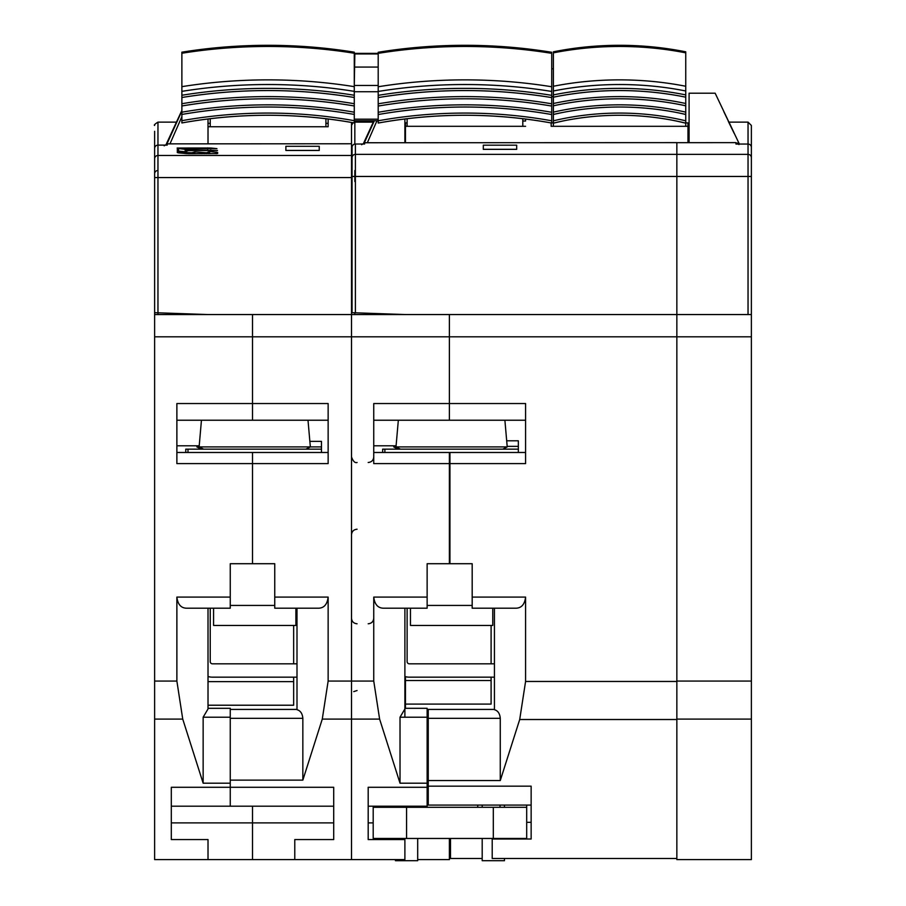 <?xml version="1.0" encoding="UTF-8"?>
<svg xmlns="http://www.w3.org/2000/svg" width="906" height="906" viewBox="0 0 906 906"><rect width="100%" height="100%" fill="white"/><g stroke="black" fill="none" stroke-linecap="round" stroke-linejoin="round"><path stroke-width="1.36" d="M154.62 131.302L154.62 188.584M154.62 173.805L154.62 181.54L154.62 173.805A3.341 3.318 -0 0 1 157.961 170.487A3.341 3.318 180 0 0 154.62 173.805M283.646 420.225L328.142 420.225L252.502 420.225L252.502 336.805L154.62 336.805L154.62 312.695L157.961 312.808L157.961 314.552M154.62 336.805L154.62 859.59L208.018 859.59L208.018 839.568L171.302 839.568L171.302 787.291L230.26 787.291L230.26 783.192L203.148 783.192L203.148 717.212L208.018 708.968L208.018 608.209M171.302 806.193L230.26 806.193L230.26 787.291L333.702 787.291L333.702 839.568L294.778 839.568L294.778 859.59L252.502 859.59L252.502 822.886L252.502 859.59L208.018 859.59M333.702 822.886L252.502 822.886L252.502 806.193L252.502 822.886L171.302 822.886M203.148 717.212L230.26 717.212L230.26 708.311L208.018 708.311M203.148 783.192L182.74 719.104L176.874 681.063L176.874 597.088L230.26 597.088L230.26 563.713L252.502 563.713L252.502 452.479L328.142 452.479L321.471 452.479L321.471 441.358L309.863 441.358M230.26 597.088L230.26 608.209L186.602 608.209C180.996 608.085 177.757 604.381 176.874 597.088M176.874 452.479L252.502 452.479L252.502 463.6L176.874 463.6L176.874 403.544L252.502 403.544L252.502 314.552L351.505 314.552L351.505 719.104L351.505 681.063L373.748 681.063L379.614 719.104L400.022 783.192L400.022 717.212L404.891 708.968L404.891 608.209L383.476 608.209C377.87 608.085 374.631 604.381 373.748 597.088L373.748 681.063M199.218 445.809L176.874 445.809L176.874 420.225L252.502 420.225L252.502 403.544L328.142 403.544L328.142 463.6L252.502 463.6L252.502 563.713L274.756 563.713L274.756 608.209L318.414 608.209L296.998 608.209L296.998 709.704C300.464 710.678 302.411 713.554 302.842 718.322L302.842 780.134L230.26 780.134L230.26 806.193L333.702 806.193M328.142 118.958L328.142 126.749L208.018 126.749L208.018 143.76L208.018 118.958M221.358 420.225L190.215 420.225M154.62 314.552L252.502 314.552L252.502 336.805L351.505 336.805L351.505 314.552L676.85 314.552L676.85 142.627L364.642 142.752L361.619 144.722M181.88 110.396L166.353 143.963M181.88 111.008L166.964 143.873M176.398 122.367C183.227 107.848 183.295 107.848 176.602 122.367C169.739 136.897 169.671 136.897 176.398 122.367C183.227 107.848 183.295 107.848 176.602 122.367C169.739 136.897 169.671 136.897 176.398 122.367L172.265 131.302M181.359 111.857L180.645 113.341M181.88 116.67L169.977 143.861M294.778 859.59L351.505 859.59L351.505 719.104L351.505 859.59L404.891 859.59L404.891 839.568L368.187 839.568L368.187 787.291L427.134 787.291L427.134 708.311L404.891 708.311M176.41 122.129L157.961 122.129L157.961 155.47L351.505 155.47L351.505 314.552L404.891 314.541M351.505 155.47L351.505 122.457M328.142 123.329L325.922 123.329M210.237 123.329L208.018 123.329M164.179 145.821L167.202 143.861L351.505 143.76M328.142 126.749L328.142 121.313M351.505 177.565L157.961 177.565L157.961 155.47A3.341 3.318 180 0 0 154.62 158.788L154.62 148.448A3.341 3.33 180 0 1 157.961 145.119L167.202 145.119L167.202 143.861M285.877 150.464L285.877 146.285L285.877 150.419L319.24 150.419L319.24 146.285L319.24 150.464L285.877 150.464M178.652 152.899L188.414 153.726L217.644 153.533L217.644 152.412L209.682 151.438L206.625 152.752L194.892 151.948L191.834 152.752L186.5 152.57L186.5 153.68L186.5 152.491L185.164 152.163L177.316 151.574L177.316 152.559L178.652 152.899M178.652 151.109L185.266 151.744L188.323 150.6L217.508 150.487L188.335 149.773L178.573 148.516L177.327 148.561L177.327 150.804L178.652 151.109M177.191 147.995L187.032 148.618L216.953 148.618L210.804 147.995L177.701 148.029M208.018 314.552L157.961 312.808L157.961 177.565L154.62 177.565L154.62 158.788L154.62 312.695M379.614 719.104L322.276 719.104L328.142 681.063L328.142 597.088C327.27 604.393 324.031 608.107 318.414 608.209L296.998 608.209M322.276 719.104L302.842 780.134M296.998 709.421L230.26 709.421L230.26 780.134M208.018 705.219L293.657 705.219L293.657 677.167M293.657 663.826L293.657 625.446M321.471 446.918L310.35 446.918L305.9 449.15L203.567 449.15L199.116 446.918L310.35 446.918L308.006 420.225M154.62 165.186L154.62 155.119M191.834 153.726L191.834 152.752M193.646 152.57L193.646 153.726M208.448 152.57L208.448 153.726M177.327 150.804L177.327 148.561M186.511 150.758L186.511 149.615M481.086 420.225L525.582 420.225L449.387 420.225L449.387 336.805L351.505 336.805L351.505 681.063L328.142 681.063M449.387 838.458L449.387 859.59L417.689 859.59M373.193 822.886L368.187 822.886M368.187 806.193L427.134 806.193L427.134 787.291M373.748 452.479L449.387 452.479L449.387 563.713L427.134 563.713L427.134 608.209L383.476 608.209M449.387 463.6L373.748 463.6L373.748 403.544L449.387 403.544L449.387 314.552L748.039 314.552L748.039 176.455L676.85 176.455L676.85 314.552L751.38 314.552L751.38 336.805L676.85 336.805L676.85 314.552L676.85 681.471L676.85 336.805L449.387 336.805L449.387 314.552L410.452 314.552M396.092 445.809L373.748 445.809L373.748 420.225L449.387 420.225L449.387 403.544L525.582 403.544L525.582 463.6L449.942 463.6L449.942 563.713L472.185 563.713L472.185 608.209L515.842 608.209L494.438 608.209L494.438 709.704C497.892 710.678 499.84 713.554 500.271 718.322L500.271 780.542L428.255 780.542L428.255 786.17L531.143 786.17L531.143 839.013L492.207 839.013L492.207 858.48L676.85 858.48L676.85 681.471L525.582 681.471L525.582 597.088C524.71 604.393 521.46 608.107 515.842 608.209L494.438 608.209M404.891 142.752L404.891 118.958M418.244 420.225L387.1 420.225M352.06 162.197L351.505 164.02M373.929 120.747L363.748 142.876M374.359 120.747L364.348 142.763M374.246 120.747L373.487 122.367C366.624 136.897 366.556 136.897 373.272 122.367L369.138 131.302M373.487 122.367C366.624 136.897 366.556 136.897 373.272 122.367L374.031 120.747M376.975 120.747L367.349 142.752M404.891 717.212L404.891 708.968M400.022 783.192L427.134 783.192M407.122 122.91L405.446 122.91L405.446 142.627M687.971 142.661L687.971 122.91L685.751 122.91M551.165 126.308L551.165 122.944L551.165 126.308L687.971 126.308M553.385 122.91L551.72 122.91M525.582 119.026L525.582 120.883M405.446 126.308L525.582 126.308M355.39 144.009L355.39 154.36A3.341 3.318 180 0 0 352.06 157.678L352.06 147.338A3.341 3.33 180 0 1 355.39 144.009L364.642 144.009L364.642 142.752M483.306 149.354L483.306 145.175L483.306 149.309L516.68 149.309L516.68 145.175L516.68 149.354L483.306 149.354M405.446 314.552L352.06 312.695L352.06 157.678L352.06 176.455L355.39 176.455L355.39 312.808M525.582 681.471L519.704 719.523L500.271 780.542M531.143 822.331L526.692 822.331M482.196 858.48L450.497 858.48L450.497 838.458M494.438 709.421L428.255 709.421L428.255 780.542M428.255 786.17L428.255 805.083L531.143 805.083M518.345 446.364L507.179 446.364M518.345 452.479L518.345 440.803L506.692 440.803M449.942 463.6L449.942 452.479L525.582 452.479M405.446 676.669L405.446 708.311M405.446 704.098L491.097 704.098L491.097 677.167M491.097 663.826L491.097 625.446M492.762 608.209L492.762 625.446L410.452 625.446L410.452 608.209L407.122 608.209L407.122 661.595A2.22 2.22 0 0 0 409.342 663.826L493.872 663.826A2.22 2.22 0 0 0 494.438 663.747M428.255 741.686L427.134 741.686M428.255 748.911L427.134 748.911M352.06 164.077L352.06 153.997M676.85 858.48L676.85 859.59L751.38 859.59L751.38 336.805M751.38 171.245L751.38 125.458L748.039 122.129L748.039 144.054L735.955 144.054L735.955 142.627L738.968 144.564L738.062 142.627M751.38 164.043L751.38 166.964M751.38 169.275L751.38 170.747M751.38 157.678L751.38 147.384A3.341 3.33 180 0 0 748.039 144.054L748.039 154.36A3.341 3.318 0 0 1 751.38 157.678L751.38 314.552M739.364 144.054L715.151 93.205L689.092 93.205L689.092 142.672L735.955 142.627M676.85 142.672L689.092 142.661M748.039 122.129L729.002 122.129L733.724 132.14M723.826 111.676L733.464 131.744L723.826 111.676M734.245 133.499L728.311 121.347M676.85 176.455L355.39 176.455L355.39 154.36L748.039 154.36L748.039 176.455L751.38 176.455M325.922 126.749L325.922 118.686L325.922 126.749M354.835 53.952L354.28 85.447L354.835 53.952L378.198 53.952M354.28 97.474L354.28 122.944A341.154 236.987 180 0 0 181.88 122.944L181.88 96.274M181.88 60.645L181.88 62.899M354.28 52.673L354.28 52.197A379.852 263.873 180 0 0 181.88 52.186L181.88 53.25L181.88 52.186A382.57 265.764 0 0 1 354.28 52.197L354.28 97.497A376.715 261.687 180 0 0 181.88 97.497L181.88 53.25A385.141 267.542 180 0 1 354.28 53.25M354.28 91.359A382.57 265.764 180 0 0 181.88 91.359L181.88 86.659A385.141 267.542 180 0 1 354.28 86.659M181.88 86.285L181.88 73.001M210.237 118.686L210.237 126.749L210.237 118.686M354.28 88.165L354.28 91.744L378.198 91.744M522.796 126.308L522.796 118.686L522.796 126.308M407.122 118.686L407.122 126.308L407.122 118.686M551.72 95.345L551.72 86.749A385.141 267.542 180 0 0 378.198 86.749L378.198 95.345A379.852 263.873 0 0 1 551.72 95.345L551.72 123.046A341.154 236.987 180 0 0 378.198 123.046L378.198 95.345M378.198 86.749L378.198 52.288A382.57 265.764 0 0 1 551.72 52.288A379.852 263.873 180 0 0 378.198 52.276L378.198 53.341A385.141 267.542 180 0 1 551.72 53.341L551.72 86.749M551.72 62.99L551.72 60.736M551.72 63.216L551.72 65.334M551.72 68.879L551.72 86.387M551.72 102.14L551.72 96.58L553.385 96.58M553.385 51.823A240.203 166.851 0 0 1 557.19 51.087L553.385 51.823L553.385 94.904A237.485 164.971 0 0 1 685.751 94.904L685.751 123.216A194.416 135.051 180 0 0 670.621 119.886M568.515 119.886A194.416 135.051 180 0 0 553.385 123.216L553.385 94.904M553.385 123.216L553.385 126.308M553.385 60.43L553.385 61.2M553.385 96.682L553.385 63.216M685.751 94.904L685.751 51.823L681.946 51.087A240.203 166.851 0 0 1 685.751 51.823M685.751 61.2L685.751 60.43M685.751 105.651L685.751 105.821A218.131 151.529 180 0 0 676.782 103.986M685.751 126.308L685.751 123.216M685.751 102.14L685.751 78.958M685.751 63.216L685.751 96.682M685.751 114.496A206.274 143.295 180 0 0 673.702 111.936M565.435 111.936A206.274 143.295 180 0 0 553.385 114.496M562.354 103.986A218.131 151.529 180 0 0 553.385 105.821M685.751 97.202A229.977 159.762 180 0 0 679.862 96.036M559.274 96.036A229.977 159.762 180 0 0 553.385 97.202M394.88 449.15L382.649 449.15L382.649 452.479M198.006 449.15L185.764 449.15L185.764 452.479M384.869 452.479L384.869 449.15L518.345 449.15M187.995 452.479L187.995 449.15L321.471 449.15M213.578 608.209L213.578 625.446L295.888 625.446L295.888 608.209M393.872 445.809L393.77 446.918L507.224 446.918L502.773 449.15L400.441 449.15L395.99 446.918L398.334 420.225M196.987 445.809L196.885 446.918L199.116 446.918L201.449 420.225M526.692 805.083L526.692 807.314L373.193 807.314L373.193 838.458L373.193 806.193M373.193 807.314L373.193 838.458L526.692 838.458L526.692 807.314M395.435 807.314L395.435 806.193M504.449 858.48L504.449 860.7L482.196 860.7L482.196 838.458M395.435 859.59L395.435 860.7L417.689 860.7L417.689 838.458M395.435 839.568L395.435 838.458M504.449 807.314L504.449 805.083M499.999 805.083L499.999 807.314M482.196 807.314L482.196 805.083M399.886 807.314L399.886 806.193M417.689 806.193L417.689 807.314M422.128 806.193L422.128 807.314M477.745 807.314L477.745 805.083M427.134 793.962L428.255 793.962M208.018 676.522A15.572 15.572 0 0 0 212.468 677.167L296.998 677.167M296.998 663.826L212.468 663.826A2.22 2.22 0 0 1 210.237 661.595L210.237 608.209M494.438 677.156A15.572 15.572 0 0 1 493.872 677.167L409.342 677.167A15.572 15.572 0 0 1 404.891 676.522M182.74 719.104L154.62 719.104M154.62 681.063L176.874 681.063M285.877 146.285L319.24 146.285M274.756 597.088L328.142 597.088M302.842 718.322L230.26 718.322M208.018 681.618L293.657 681.618M178.561 152.888L178.561 151.517M185.164 153.578L185.164 152.163M188.312 152.752L188.312 153.726M194.892 153.726L194.892 151.948M201.596 153.726L201.596 152.616M204.779 152.752L204.779 153.726M206.625 153.726L206.625 152.752M209.682 153.726L209.682 151.438M216.308 153.726L216.308 152.083M178.573 151.098L178.573 148.516M185.186 151.732L185.186 149.048M188.335 149.773L188.335 150.6M207.587 150.6L207.587 149.773M210.77 150.6L210.77 149.886M207.621 148.618L207.621 147.893M210.804 148.618L210.804 147.995M427.134 717.212L400.022 717.212M373.748 597.088L427.134 597.088M354.835 312.785L354.835 314.552M354.835 170.487L354.835 181.54M352.06 171.97A3.341 3.318 180 0 0 351.505 173.805M373.283 122.129L354.835 122.129L354.835 144.054M483.306 145.175L516.68 145.175M472.185 597.088L525.582 597.088M676.85 719.523L519.704 719.523M500.271 718.322L428.255 718.322M405.446 680.508L491.097 680.508M676.85 681.063L751.38 681.063M751.38 719.104L676.85 719.104M378.198 67.067L354.28 67.067M378.198 85.447L354.835 85.447M354.28 119.184L378.198 119.184M181.88 103.714A368.006 255.639 0 0 1 354.28 103.714M354.28 105.968A364.858 253.454 180 0 0 181.88 105.968C239.343 96.41 296.817 96.41 354.28 105.968M181.88 112.197A356.149 247.406 0 0 1 354.28 112.197M354.28 114.45A353 245.22 180 0 0 181.88 114.45C239.343 104.552 296.817 104.552 354.28 114.45M181.88 120.691A344.291 239.173 0 0 1 354.28 120.691M181.88 95.255A379.852 263.873 0 0 1 354.28 95.255M551.72 91.449A382.57 265.764 180 0 0 378.198 91.449M551.72 97.588A376.715 261.687 180 0 0 378.198 97.588C436.035 88.222 493.872 88.222 551.72 97.588M378.198 103.805A368.006 255.639 0 0 1 551.72 103.805M551.72 106.059A364.858 253.454 180 0 0 378.198 106.059C436.035 96.376 493.872 96.376 551.72 106.059M378.198 112.287A356.149 247.406 0 0 1 551.72 112.287M551.72 114.541A353 245.22 180 0 0 378.198 114.541C436.035 104.53 493.872 104.53 551.72 114.541M378.198 120.792A344.291 239.173 0 0 1 551.72 120.792M553.385 52.854A242.763 168.641 0 0 1 685.751 52.854M557.19 51.087A240.203 166.851 0 0 1 681.946 51.087L681.244 50.963A237.485 164.971 180 0 0 557.892 50.963L557.19 51.087M685.751 123.137A198.776 138.074 180 0 0 671.187 120A198.776 138.074 180 0 0 567.949 120A198.776 138.074 180 0 0 553.385 123.137M553.385 120.826A201.925 140.26 0 0 1 685.751 120.826M685.751 114.439A210.622 146.319 180 0 0 674.268 112.05A210.622 146.319 180 0 0 564.868 112.05A210.622 146.319 180 0 0 553.385 114.439M553.385 112.129A213.771 148.505 0 0 1 685.751 112.129M685.751 105.787A222.48 154.552 180 0 0 677.348 104.088A222.48 154.552 180 0 0 561.788 104.088A222.48 154.552 180 0 0 553.385 105.787M553.385 103.499A225.628 156.738 0 0 1 685.751 103.499M685.751 97.18A234.337 162.786 180 0 0 680.429 96.138A234.337 162.786 180 0 0 558.708 96.138A234.337 162.786 180 0 0 553.385 97.18M685.751 90.985A240.203 166.851 180 0 0 553.385 90.985M553.385 86.263A242.763 168.641 0 0 1 685.751 86.263M427.134 605.423L472.185 605.423M230.26 605.423L274.756 605.423M493.317 838.458L493.317 807.314M406.556 807.314L406.556 838.458M428.255 799.522L427.134 799.522M157.961 122.129C154.813 124.133 153.703 125.255 154.62 125.458M352.955 122.706L351.505 125.458M368.187 623.781C371.562 623.453 373.419 621.595 373.748 618.22M357.066 690.519L353.725 691.629M357.066 623.781C353.691 623.453 351.834 621.595 351.505 618.22M368.187 462.49C371.562 462.162 373.419 460.305 373.748 456.93M357.066 462.49C354.982 463.204 353.125 461.347 351.505 456.93M357.066 529.229C353.691 529.557 351.834 531.414 351.505 534.789M428.255 749.749L427.134 749.749M689.092 133.023L687.971 132.989M522.796 121.019L525.582 121.019M354.28 53.375L378.198 53.375M378.198 120.747L354.28 120.747M181.88 122.944C239.343 112.706 296.817 112.706 354.28 122.944M181.88 97.497C239.343 88.244 296.817 88.244 354.28 97.497M181.88 52.186C239.343 43.012 296.817 43.012 354.28 52.186M378.198 123.046C436.035 112.672 493.872 112.672 551.72 123.046M378.198 52.276C436.035 42.978 493.872 42.978 551.72 52.276M681.244 50.963C640.123 43.42 599.013 43.42 557.892 50.963M569.081 119.785L567.949 120C602.365 113.68 636.771 113.68 671.187 120L670.055 119.785M566.001 111.834L564.868 112.05C601.335 105.356 637.801 105.356 674.268 112.05L673.135 111.834M562.92 103.884L561.788 104.088C600.304 97.033 638.832 97.033 677.348 104.088L676.216 103.884M559.84 95.934L558.708 96.138C599.285 88.697 639.851 88.697 680.429 96.138L679.296 95.934M393.77 446.918L398.221 449.15M196.885 446.918L201.336 449.15M504.891 420.225L507.224 446.918M551.72 68.777L553.385 68.777"/></g></svg>
